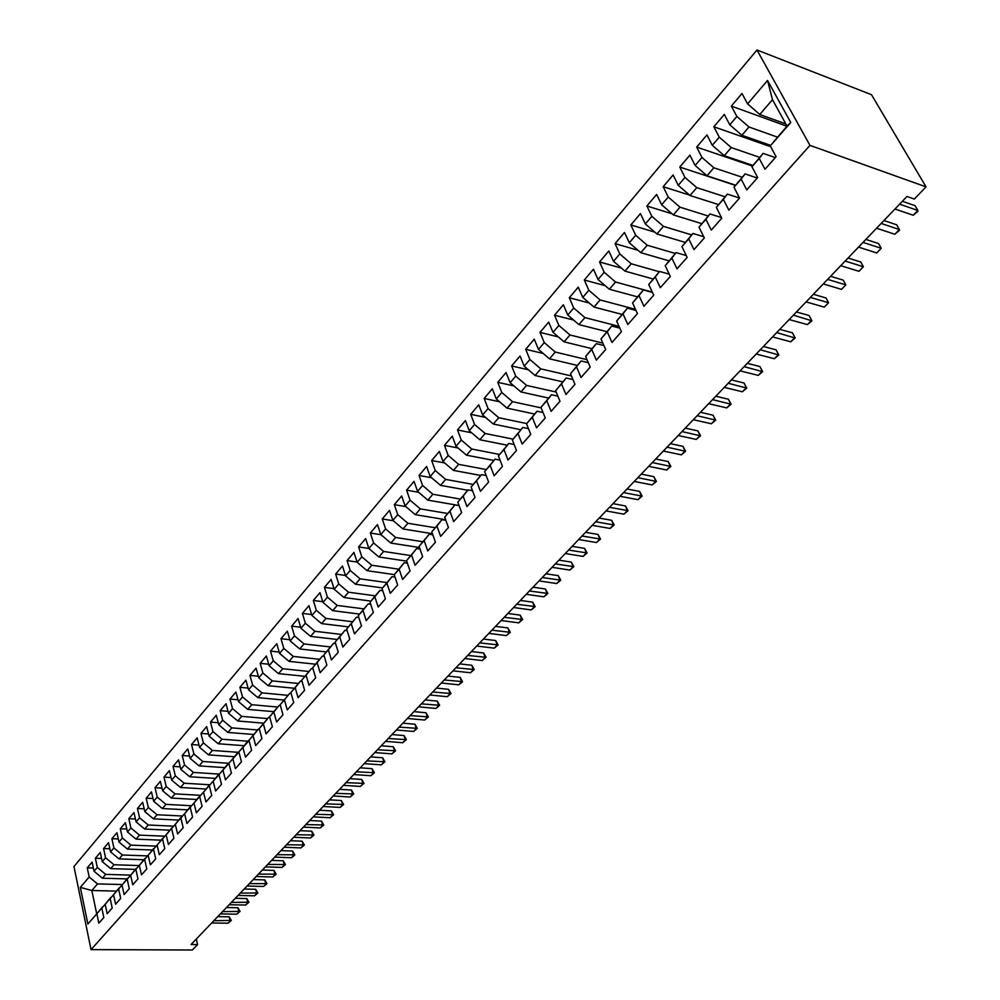 <?xml version="1.0" encoding="UTF-8"?>
<svg xmlns="http://www.w3.org/2000/svg" width="1000" height="1000" viewBox="0 0 1000 1000"><rect width="100%" height="100%" fill="white"/><g stroke="black" fill="none" stroke-linecap="round" stroke-linejoin="round"><path stroke-width="1.5" d="M756.988 50L73.963 866.538L91.037 949.625L809.963 145.375L756.988 50L871.488 94.688L926.038 186.875L809.963 145.375M767.537 80.463L790.775 122.487L770.25 145.887L787.013 126.088L772.487 99.688L767.537 80.463L747.588 103.888L741.988 93.5L731.338 106.088L736.875 116.463L729.788 124.787L724.312 114.412L713.85 126.775L719.262 137.15L712.3 145.312L706.95 134.95L696.675 147.1L701.963 157.463L695.125 165.487L689.887 155.125L679.788 167.062L684.963 177.425L678.238 185.312L673.112 174.963L663.188 186.7L668.25 197.037L661.65 204.788L656.625 194.45L646.875 205.987L651.825 216.325L645.337 223.95L640.425 213.612L630.837 224.963L635.688 235.275L629.3 242.775L624.487 232.463L615.062 243.612L619.812 253.925L613.538 261.288L608.825 250.987L599.55 261.962L604.2 272.25L598.025 279.5L593.425 269.212L584.3 280L588.85 290.275L582.775 297.4L578.263 287.137L569.288 297.75L573.737 308.012L567.775 315.025L563.35 304.762L554.525 315.212L558.888 325.45L553.013 332.35L548.688 322.113L540 332.388L544.275 342.612L538.488 349.4L534.25 339.188L525.7 349.3L529.888 359.5L524.2 366.188L520.05 355.988L511.637 365.938L515.725 376.125L510.125 382.7L506.062 372.525L497.788 382.312L501.8 392.488L496.287 398.963L492.3 388.8L484.15 398.438L488.075 408.587L482.65 414.963L478.75 404.825L470.725 414.325L474.575 424.45L469.237 430.725L465.412 420.6L457.5 429.95L461.287 440.062L456.025 446.238L452.275 436.138L444.487 445.35L448.188 455.438L443 461.512L439.338 451.438L431.662 460.513L435.288 470.575L430.188 476.562L426.587 466.512L419.038 475.45L422.587 485.487L417.562 491.388L414.038 481.362L406.587 490.163L410.075 500.175L405.125 506L401.662 495.988L394.325 504.663L397.75 514.65L392.875 520.388L389.475 510.4L382.25 518.95L385.6 528.913L380.8 534.562L377.463 524.612L370.35 533.025L373.638 542.975L368.9 548.538L365.637 538.6L358.612 546.912L361.838 556.825L357.163 562.312L353.963 552.4L347.05 560.588L350.213 570.475L345.613 575.887L342.475 566L335.65 574.062L338.75 583.938L334.212 589.263L331.138 579.412L324.412 587.362L327.45 597.2L322.975 602.45L319.962 592.625L313.325 600.462L316.312 610.275L311.9 615.462L308.938 605.662L302.4 613.387L305.325 623.175L300.975 628.288L298.075 618.513L291.625 626.138L294.5 635.9L290.2 640.938L287.35 631.188L281 638.7L283.812 648.438L279.575 653.413L276.788 643.688L270.512 651.1L273.275 660.812L269.1 665.713L266.363 656.012L260.175 663.337L262.887 673.012L258.762 677.85L256.075 668.175L249.963 675.4L252.625 685.05L248.562 689.825L245.925 680.188L239.9 687.3L242.512 696.938L238.5 701.637L235.912 692.025L229.963 699.05L232.537 708.65L228.575 713.3L226.025 703.713L220.162 710.65L222.688 720.212L218.775 724.8L216.275 715.238L210.487 722.087L212.963 731.625L209.112 736.15L206.663 726.625L200.95 733.375L203.375 742.887L199.575 747.362L197.162 737.85L191.525 744.525L193.9 754.013L190.15 758.413L187.787 748.938L182.213 755.525L184.562 764.987L180.85 769.338L178.525 759.887L173.038 766.388L175.325 775.812L171.675 780.113L169.387 770.688L163.962 777.113L166.225 786.513L162.613 790.75L160.375 781.363L155.013 787.7L157.225 797.075L153.663 801.263L151.463 791.9L146.175 798.162L148.35 807.5L144.825 811.637L142.662 802.3L137.438 808.487L139.575 817.8L136.1 821.888L133.975 812.575L128.812 818.675L130.912 827.975L127.475 832L125.4 822.725L120.3 828.75L122.362 838.012L118.963 842L116.925 832.75L111.888 838.7L113.912 847.938L110.562 851.875L108.55 842.65L103.575 848.538L105.562 857.738L102.25 861.625L100.275 852.438L95.363 858.25L97.312 867.425L94.05 871.263L92.112 862.1L87.25 867.837L93.362 868.025M739.562 198.05L728.863 210.162L723.35 199.375L716.325 207.387L727.375 194.112L739.55 198.062L733.975 187.25L741.125 179.1L746.762 189.9L757.663 177.562L751.95 166.75L759.237 158.45L765 169.275L776.1 156.713L770.25 145.887M116.363 891.087L91.825 890.512L80.325 887.375L87.875 924.025L96.875 913.763L98.85 923.175L103.825 917.537L101.838 908.112L105.162 904.312L107.163 913.763L112.212 908.05L110.175 898.587L113.55 894.75L115.588 904.225L120.7 898.45L118.637 888.95L122.037 885.062L124.125 894.562L129.288 888.713L127.188 879.2L130.638 875.263L132.762 884.788L137.988 878.875L135.85 869.312L139.35 865.337L141.5 874.9L146.8 868.9L144.625 859.312L148.162 855.275L150.363 864.875L155.725 858.8L153.5 849.188L157.088 845.1L159.325 854.725L164.762 848.575L162.5 838.925L166.137 834.788L168.412 844.438L173.925 838.213L171.612 828.538L175.287 824.338L177.613 834.025L183.188 827.712L180.85 818.012L184.575 813.763L186.938 823.475L192.587 817.087L190.2 807.35L193.962 803.05L196.375 812.788L202.1 806.312L199.662 796.55L203.487 792.188L205.95 801.963L211.75 795.4L209.262 785.6L213.137 781.188L215.637 791L221.525 784.338L218.988 774.513L222.913 770.037L225.463 779.875L231.425 773.138L228.837 763.275L232.825 758.737L235.425 768.612L241.462 761.775L238.825 751.888L242.862 747.288L245.512 757.188L251.625 750.263L248.95 740.35L253.038 735.688L255.738 745.612L261.938 738.6L259.212 728.65L263.35 723.925L266.1 733.888L272.387 726.762L269.613 716.787L273.812 712L276.613 721.988L282.987 714.775L280.163 704.762L284.413 699.9L287.275 709.925L293.738 702.613L290.85 692.575L295.163 687.65L298.075 697.7L304.637 690.275L301.688 680.212L306.062 675.212L309.037 685.3L315.688 677.775L312.688 667.675L317.125 662.6L320.15 672.712L326.887 665.088L323.837 654.95L328.338 649.825L331.425 659.963L338.263 652.212L335.138 642.062L339.712 636.85L342.863 647.025L349.8 639.163L346.613 628.975L351.25 623.688L354.462 633.888L361.5 625.925L358.25 615.7L362.962 610.337L366.225 620.575L373.375 612.487L370.062 602.238L374.837 596.8L378.175 607.05L385.425 598.85L382.05 588.575L386.887 583.05L390.288 593.337L397.65 585.013L394.212 574.7L399.125 569.1L402.587 579.412L410.062 570.962L406.55 560.625L411.538 554.938L415.075 565.288L422.663 556.7L419.075 546.337L424.15 540.562L427.75 550.938L435.45 542.225L431.8 531.838L436.938 525.975L440.625 536.375L448.438 527.525L444.712 517.112L449.938 511.163L453.688 521.587L461.637 512.6L457.825 502.163L463.125 496.112L466.962 506.562L475.025 497.438L471.138 486.975L476.525 480.838L480.438 491.312L488.625 482.038L484.663 471.55L490.138 465.312L494.137 475.812L502.45 466.4L498.4 455.887L503.963 449.55L508.038 460.075L516.487 450.513L512.362 439.975L518.013 433.537L522.175 444.087L530.763 434.363L526.538 423.8L532.275 417.262L536.538 427.837L545.262 417.95L540.95 407.362L546.775 400.725L551.125 411.312L560 401.275L555.6 390.662L561.525 383.913L565.95 394.525L574.975 384.325L570.475 373.7L576.5 366.825L581.038 377.463L590.2 367.088L585.612 356.438L591.737 349.462L596.362 360.112L605.688 349.575L601 338.9L607.225 331.8L611.95 342.475L621.425 331.75L616.638 321.062L622.975 313.837L627.8 324.538L637.438 313.625L632.55 302.913L638.987 295.575L643.925 306.288L653.725 295.188L648.725 284.462L655.275 277L660.325 287.725L670.3 276.438L665.188 265.688L671.85 258.1L677.013 268.85L687.163 257.362L681.938 246.6L688.725 238.863L693.988 249.625L704.325 237.938L698.975 227.162L705.888 219.288L711.275 230.075L721.787 218.175L716.325 207.387M80.325 887.375L89.175 876.988L87.25 867.837M127.05 878.9L102.413 878.213L105.7 874.388L130.525 875.113M94.05 871.263L102.413 878.213M97.312 867.425L105.7 874.388M87.875 924.025L102.725 907.025M96.875 913.763L102.387 907.013M135.387 869.388L110.662 868.625L114 864.75L138.925 865.562M102.25 861.625L110.662 868.625M105.562 857.738L114 864.75M101.838 908.112L111.013 897.575M105.162 904.312L110.675 897.562M143.812 859.762L119.025 858.913L122.387 855L147.413 855.888M110.562 851.875L119.025 858.913M113.912 847.938L122.387 855M110.175 898.587L119.4 888.012M113.55 894.75L119.062 888M152.35 850.025L127.475 849.087L130.887 845.125L156.012 846.1M118.963 842L127.475 849.087M122.362 838.012L130.887 845.125M118.637 888.95L127.9 878.325M122.037 885.062L127.55 878.325M161 840.163L136.037 839.137L139.5 835.125L164.725 836.2M127.475 832L136.037 839.137M130.912 827.975L139.5 835.125M127.188 879.2L136.5 868.525M130.638 875.263L136.137 868.512M169.75 830.188L144.713 829.062L148.212 825L173.538 826.175M136.1 821.888L144.713 829.062M139.575 817.8L148.212 825M135.85 869.312L145.2 858.6M139.35 865.337L144.85 858.587M178.612 820.075L153.488 818.863L157.037 814.75L182.463 816.012M144.825 811.637L153.488 818.863M148.35 807.5L157.037 814.75M144.625 859.312L154.012 848.562M148.162 855.275L153.65 848.538M187.575 809.85L162.375 808.538L165.963 804.375L191.5 805.738M153.663 801.263L162.375 808.538M157.225 797.075L165.963 804.375M153.5 849.188L162.95 838.388M157.088 845.1L162.575 838.363M196.663 799.488L171.375 798.075L175.012 793.863L200.662 795.325M162.613 790.75L171.375 798.075M166.225 786.513L175.012 793.863M162.5 838.925L171.988 828.075M166.137 834.788L171.612 828.062M205.863 789L180.5 787.487L184.175 783.213L209.925 784.788M171.675 780.113L180.5 787.487M175.325 775.812L184.175 783.213M171.612 828.538L181.15 817.638M175.287 824.338L180.763 817.625M215.175 778.375L189.725 776.762L193.463 772.425L219.312 774.112M180.85 769.338L189.725 776.762M184.562 764.987L193.463 772.425M180.85 818.012L190.425 807.062M184.575 813.763L190.037 807.05M224.6 767.613L199.088 765.888L202.862 761.513L228.85 763.3M190.15 758.413L199.088 765.888M193.9 754.013L202.862 761.513M190.2 807.35L199.812 796.363M193.962 803.05L199.425 796.338M234.163 756.712L208.562 754.887L212.387 750.438L238.012 752.312M199.575 747.362L208.562 754.887M203.375 742.887L212.387 750.438M199.662 796.55L209.338 785.512M203.487 792.188L208.938 785.487M243.863 745.675L218.162 743.737L222.037 739.225L247.75 741.213M209.112 736.15L218.162 743.737M212.963 731.625L222.037 739.225M209.262 785.6L228.875 763.388M213.137 781.188L218.575 774.488M253.7 734.488L227.887 732.438L231.812 727.875L257.6 729.975M218.775 724.8L227.887 732.438M222.688 720.212L231.812 727.875M222.913 770.037L228.337 763.35M263.65 723.162L237.738 720.987L241.713 716.363L267.587 718.575M228.575 713.3L237.738 720.987M232.537 708.65L241.713 716.363M228.837 763.275L238.888 752.113M232.825 758.737L238.238 752.062M273.738 711.675L247.725 709.375L251.762 704.7L277.712 707.038M238.5 701.637L247.725 709.375M242.512 696.938L251.762 704.7M238.825 751.888L249.05 740.688M242.862 747.288L248.263 740.625M283.962 700.05L257.85 697.625L261.938 692.875L287.962 695.337M248.562 689.825L257.85 697.625M252.625 685.05L261.938 692.875M248.95 740.35L258.425 729.038L259.337 729.112M253.038 735.688L258.425 729.038M294.325 688.263L268.1 685.7L272.25 680.888L298.363 683.487M258.762 677.85L268.1 685.7M262.887 673.012L272.25 680.888M259.212 728.65L268.725 717.288L269.775 717.375M263.35 723.925L268.725 717.288M304.837 676.312L278.5 673.625L282.7 668.737L308.888 671.462M269.1 665.713L278.5 673.625M273.275 660.812L282.7 668.737M269.613 716.787L279.163 705.375L280.363 705.487M273.812 712L279.163 705.375M315.487 664.2L289.037 661.375L293.3 656.425L319.575 659.287M279.575 653.413L289.037 661.375M283.812 648.438L293.3 656.425M280.163 704.762L289.75 693.3L291.1 693.425M284.413 699.9L289.75 693.3M326.275 651.925L299.725 648.962L304.05 643.95L330.4 646.938M290.2 640.938L299.725 648.962M294.5 635.9L304.05 643.95M290.85 692.575L300.487 681.05L301.975 681.2M295.163 687.65L300.487 681.05M337.212 639.475L310.562 636.375L314.938 631.287L341.375 634.425M300.975 628.288L310.562 636.375M305.325 623.175L314.938 631.287M301.688 680.212L311.375 668.637L313.025 668.812M306.062 675.212L311.375 668.637M348.312 626.862L321.55 623.6L325.988 618.45L352.5 621.725M311.9 615.462L321.55 623.6M316.312 610.275L325.988 618.45M312.688 667.675L322.413 656.05L324.225 656.25M317.125 662.6L322.413 656.05M359.562 614.075L332.688 610.662L337.2 605.425L363.775 608.862M322.975 602.45L332.688 610.662M327.45 597.2L337.2 605.425M323.837 654.95L333.6 643.288L335.588 643.512M328.338 649.825L333.6 643.288M370.975 601.1L343.988 597.525L348.562 592.225L375.225 595.812L380.012 590.35L382.75 590.725M334.212 589.263L343.988 597.525M338.75 583.938L348.562 592.225M335.138 642.062L344.95 630.337L347.125 630.6M339.712 636.85L344.95 630.337M382.55 587.938L355.45 584.212L360.087 578.837L386.85 582.575M345.613 575.887L355.45 584.212M350.213 570.475L360.087 578.837M346.613 628.975L356.475 617.2L358.825 617.487M351.25 623.688L356.475 617.2M394.288 574.6L367.088 570.7L371.788 565.25L398.65 569.15M357.163 562.312L367.088 570.7M361.838 556.825L371.788 565.25M358.25 615.7L368.15 603.875L370.7 604.2M362.962 610.337L368.15 603.875M406.725 561.138L378.875 557L383.65 551.462L410.625 555.538M368.9 548.538L378.875 557M373.638 542.975L383.65 551.462M370.062 602.238L375.25 595.788M374.837 596.8L380.012 590.35M419.487 547.525L390.85 543.088L395.688 537.475L422.775 541.725M380.8 534.562L390.85 543.088M385.6 528.913L395.688 537.475M382.05 588.575L392.038 576.625L394.988 577.05M386.887 583.05L392.038 576.625M432.463 533.713L403 528.975L407.9 523.275L435.087 527.712M392.875 520.388L403 528.975M397.75 514.65L407.9 523.275M394.212 574.7L404.237 562.712L407.413 563.175M399.125 569.1L404.237 562.712M445.65 519.712L415.325 514.663L420.3 508.875L447.6 513.488M405.125 506L415.325 514.663M410.075 500.175L420.3 508.875M406.55 560.625L416.625 548.575L420.037 549.1M411.538 554.938L416.625 548.575M459.05 505.525L427.837 500.125L432.887 494.25L460.3 499.062M417.562 491.388L427.837 500.125M422.587 485.487L432.887 494.25M419.075 546.337L429.2 534.237L432.85 534.825M424.15 540.562L429.2 534.237M467.762 490.25L440.538 485.363L445.662 479.4L473.175 484.412M430.188 476.562L440.538 485.363M435.288 470.575L445.662 479.4M431.8 531.838L441.962 519.675L445.863 520.325M436.938 525.975L441.962 519.675M480.725 475.462L453.425 470.387L458.638 464.338L486.262 469.55M443 461.512L453.425 470.387M448.188 455.438L458.638 464.338M444.712 517.112L454.925 504.888L459.087 505.613M449.938 511.163L454.925 504.888M493.888 460.45L466.512 455.188L471.8 449.038L499.538 454.45M456.025 446.238L466.512 455.188M461.287 440.062L471.8 449.038M457.825 502.163L468.088 489.888L472.512 490.675M463.125 496.112L468.088 489.888M507.25 445.213L479.8 439.738L485.175 433.5L513.025 439.125M469.237 430.725L479.8 439.738M474.575 424.45L485.175 433.5M471.138 486.975L481.45 474.637L486.163 475.525M476.525 480.838L481.45 474.637M520.812 429.738L493.3 424.05L498.762 417.713L526.725 423.575M482.65 414.963L493.3 424.05M488.075 408.587L498.762 417.713M484.663 471.55L495.012 459.162L500.037 460.138M490.138 465.312L495.012 459.162M534.587 414.025L507.013 408.125L512.55 401.688L541.163 407.887M496.287 398.963L507.013 408.125M501.8 392.488L512.55 401.688M498.4 455.887L508.8 443.438L514.138 444.513M503.963 449.55L508.8 443.438M548.575 398.062L520.938 391.95L526.575 385.4L556.163 392.05M510.125 382.7L520.938 391.95M515.725 376.125L526.575 385.4M512.362 439.975L522.8 427.463L528.475 428.65M518.013 433.537L522.8 427.463M562.788 381.85L535.087 375.513L540.812 368.862L571.438 375.975M524.2 366.188L535.087 375.513M529.888 359.5L540.812 368.862M526.538 423.8L537.025 411.238L543.05 412.537M532.275 417.262L537.025 411.238M577.225 365.387L549.462 358.812L555.275 352.05L587 359.675M538.488 349.4L549.462 358.812M544.275 342.612L555.275 352.05M540.95 407.362L551.487 394.75L557.875 396.175M546.775 400.725L551.487 394.75M591.9 348.65L564.062 341.838L569.975 334.975L602.863 343.137M553.013 332.35L564.062 341.838M558.888 325.45L569.975 334.975M555.6 390.662L566.175 377.987L572.962 379.562M561.525 383.913L566.175 377.987M606.8 331.65L578.913 324.588L584.925 317.613L619.012 326.362M567.775 315.025L578.913 324.588M573.737 308.012L584.925 317.613M570.475 373.7L581.112 360.962L588.3 362.675M576.5 366.825L581.112 360.962M621.95 314.375L594 307.062L600.112 299.962L635.487 309.35M582.775 297.4L594 307.062M588.85 290.275L600.112 299.962M585.612 356.438L596.287 343.65L603.913 345.538M591.737 349.462L596.287 343.65M637.337 296.812L609.338 289.237L615.55 282.025L652.288 292.1M598.025 279.5L609.338 289.237M604.2 272.25L615.55 282.025M601 338.9L611.712 326.05L619.8 328.113M607.225 331.8L611.712 326.05M653 278.962L624.938 271.112L631.25 263.788L659.325 271.737M613.538 261.288L624.938 271.112M619.812 253.925L631.25 263.788M616.638 321.062L627.413 308.15L635.975 310.413M622.975 313.837L627.413 308.15M668.95 260.825L640.8 252.688L647.212 245.238L675.337 253.475M629.3 242.775L640.8 252.688M635.688 235.275L647.212 245.238M632.55 302.913L643.363 289.95L652.45 292.438M638.987 295.575L643.363 289.95M685.188 242.387L656.925 233.95L663.45 226.363L691.625 234.887M645.337 223.95L656.925 233.95M651.825 216.325L663.45 226.363M648.725 284.462L659.587 271.438L669.225 274.163M655.275 277L659.587 271.438M701.688 223.637L673.325 214.887L679.975 207.175L708.188 216M661.65 204.788L673.325 214.887M668.25 197.037L679.975 207.175M665.188 265.688L676.1 252.6L686.312 255.6M671.85 258.1L676.1 252.6M718.475 204.575L690.013 195.5L696.775 187.65L725.037 196.788M678.238 185.312L690.013 195.5M684.963 177.425L696.775 187.65M681.938 246.6L692.9 233.45L703.725 236.737M688.725 238.863L692.9 233.45M735.562 185.188L707 175.775L713.875 167.787L742.175 177.237M695.125 165.487L707 175.775M701.963 157.463L713.875 167.787M698.975 227.162L709.987 213.95L721.475 217.562M705.888 219.288L709.987 213.95M752.938 165.45L724.275 155.7L731.275 147.575L759.613 157.338M712.3 145.312L724.275 155.7M719.262 137.15L731.275 147.575M723.35 199.375L727.375 194.112M770.638 145.387L741.862 135.275L748.988 127L777.362 137.1M729.788 124.787L741.862 135.275M736.875 116.463L748.988 127M733.975 187.25L745.075 173.925L757.275 178.012M741.125 179.1L745.075 173.925M785.837 123.938L759.762 114.475L772.487 99.688M747.588 103.888L759.762 114.475M751.95 166.75L763.1 153.363L775.3 157.6M759.237 158.45L763.1 153.363M91.037 949.625L192.387 950L197.6 944.575L196.287 939.062M926.038 186.875L914.325 199.062L906.963 196.488L191.05 944.538L197.6 944.575M122.225 884.55L97.5 883.913L91.825 890.512L96.65 913.562M790.775 122.487L787.013 126.088M89.175 876.988L97.5 883.913M731.338 106.088L786.9 126.225M713.85 126.775L770.713 146.725M696.675 147.1L752.475 166.062M679.788 167.062L735.413 185.375M663.188 186.7L689.562 195.1M646.875 205.987L672.013 213.762M630.837 224.963L654.825 232.138M615.062 243.612L637.962 250.25M599.55 261.962L621.425 268.1M584.3 280L605.212 285.675M569.288 297.75L589.288 303.012M554.525 315.212L573.663 320.075M540 332.388L558.312 336.9M525.7 349.3L543.237 353.475M511.637 365.938L528.438 369.812M497.788 382.312L513.875 385.913M484.15 398.438L499.575 401.775M470.725 414.325L485.513 417.4M457.5 429.95L471.688 432.812M444.487 445.35L458.088 448M431.662 460.513L444.712 462.962M419.038 475.45L431.55 477.725M406.587 490.163L418.6 492.275M394.325 504.663L405.85 506.613M382.25 518.95L393.3 520.75M370.35 533.025L380.95 534.7M358.612 546.912L368.875 548.462M347.05 560.588L357.088 562.05M335.65 574.062L345.475 575.45M324.412 587.362L334.025 588.663M313.325 600.462L322.738 601.688M302.4 613.387L311.625 614.538M291.625 626.138L300.663 627.212M281 638.7L289.85 639.725M270.512 651.1L279.188 652.062M260.175 663.337L268.688 664.225M249.963 675.4L258.312 676.237M239.9 687.3L248.088 688.088M229.963 699.05L238.012 699.788M220.162 710.65L228.062 711.338M210.487 722.087L218.238 722.725M200.95 733.375L208.55 733.975M191.525 744.525L198.988 745.075M182.213 755.525L189.562 756.038M173.038 766.388L180.25 766.862M163.962 777.113L171.05 777.55M155.013 787.7L161.975 788.112M146.175 798.162L153.025 798.538M137.438 808.487L144.175 808.825M128.812 818.675L135.438 819M120.3 828.75L126.812 829.038M111.888 838.7L118.3 838.962M103.575 848.538L109.887 848.775M95.363 858.25L101.575 858.45M913.213 215.263L917.85 210.463L917.938 211.275L913.213 215.263L894.963 209.013M899.613 204.163L917.85 210.463L915.075 205.7L902.362 201.287M894.825 234.262L899.388 229.537L899.525 230.3L894.825 234.262L876.587 228.225M881.15 223.45L899.388 229.537L896.675 224.788L883.95 220.525M876.75 252.938L881.237 248.3L876.75 252.938L858.512 247.113M863 242.413L881.237 248.3L878.575 243.55L865.863 239.425M858.975 271.3L863.388 266.737L858.975 271.3L840.738 265.675M845.163 261.062L863.388 266.737L860.775 262L848.062 258.025M841.488 289.363L845.837 284.875L841.488 289.363L823.275 283.925M827.613 279.387L845.837 284.875L843.275 280.15L830.575 276.3M824.287 307.137L828.562 302.725L824.287 307.137L806.087 301.887M810.362 297.425L828.562 302.725L826.062 298L813.363 294.275M796.438 311.962L809.125 315.55L811.888 320.812L807.375 324.613L789.188 319.55M807.375 324.613L811.575 320.275L809.125 315.55M793.388 315.163L811.888 320.812M779.788 329.363L792.463 332.825L795.212 338.038L790.738 341.812L772.562 336.912M790.738 341.812L794.862 337.537L792.463 332.825M776.688 332.6L795.212 338.038M763.4 346.488L776.075 349.825L778.8 354.988L774.35 358.725L756.2 354.012M774.35 358.725L778.425 354.525L776.075 349.825M760.263 349.762L778.8 354.988M747.288 363.325L759.938 366.55L762.65 371.662L758.238 375.387L740.1 370.838M758.238 375.387L762.25 371.25L759.938 366.55M744.1 366.65L762.65 371.662M731.413 379.913L744.05 383.025L746.75 388.075L742.375 391.775L724.262 387.388M742.375 391.775L746.312 387.7L744.05 383.025M728.2 383.275L746.75 388.075M715.8 396.225L728.425 399.225L731.112 404.237L726.762 407.912L708.675 403.675M726.762 407.912L730.638 403.9L728.425 399.225M712.55 399.625L731.112 404.237M700.425 412.287L713.025 415.188L715.7 420.15L711.388 423.787L693.325 419.712M711.388 423.787L715.212 419.85L713.025 415.188M697.138 415.725L715.7 420.15M685.288 428.113L697.875 430.887L700.537 435.825L696.25 439.438L678.213 435.5M696.25 439.438L700.013 435.55L697.875 430.887M681.963 431.575L700.537 435.825M670.387 443.675L682.95 446.362L685.6 451.25L681.35 454.837L663.325 451.05M681.35 454.837L685.05 451.012L682.95 446.362M667.025 447.188L685.6 451.25M655.713 459.012L668.263 461.6L670.888 466.438L666.663 470L648.675 466.362M666.663 470L670.312 466.238L668.263 461.6M652.325 462.562L670.888 466.438M641.25 474.125L653.787 476.613L656.4 481.413L652.2 484.938L634.25 481.438M652.2 484.938L655.8 481.225L653.787 476.613M637.837 477.688L656.4 481.413M627.013 489L639.525 491.388L642.125 496.15L637.962 499.663L620.037 496.287M637.962 499.663L641.5 496L639.525 491.388M623.575 492.6L642.125 496.15M612.987 503.65L625.475 505.95L628.062 510.675L623.925 514.163L606.038 510.925M623.925 514.163L627.413 510.55L625.475 505.95M609.513 507.287L628.062 510.675M599.175 518.088L611.638 520.3L614.2 524.987L610.1 528.45L592.238 525.337M610.1 528.45L613.538 524.888L611.638 520.3M595.675 521.75L614.2 524.987M585.562 532.312L598 534.45L600.55 539.087L596.475 542.525L578.65 539.538M596.475 542.525L599.862 539.025L598 534.45M582.025 536L600.55 539.087M572.137 546.337L584.55 548.375L587.1 552.975L583.05 556.4L565.262 553.525M583.05 556.4L586.388 552.95L584.55 548.375M568.587 550.05L587.1 552.975M558.913 560.15L571.3 562.112L573.837 566.675L569.812 570.075L552.062 567.325M569.812 570.075L573.112 566.675L571.3 562.112M555.337 563.888L573.837 566.675M545.887 573.775L558.25 575.65L560.763 580.175L556.775 583.55L539.05 580.913M556.775 583.55L560.013 580.2L558.25 575.65M542.288 577.537L560.763 580.175M533.038 587.2L545.375 589L547.875 593.488L543.913 596.838L526.225 594.312M543.913 596.838L547.112 593.538L545.375 589M529.412 590.975L547.875 593.488M520.363 600.438L532.675 602.163L535.175 606.613L531.237 609.938L513.587 607.513M531.237 609.938L534.388 606.675L532.675 602.163M516.737 604.237L535.175 606.613M507.875 613.488L520.163 615.138L522.638 619.55L518.725 622.85L501.125 620.538M518.725 622.85L521.838 619.637L520.163 615.138M504.225 617.3L522.638 619.55M495.562 626.35L507.825 627.925L510.288 632.312L506.4 635.588L488.837 633.387M506.4 635.588L509.462 632.425L507.825 627.925M491.887 630.188L510.288 632.312M483.425 639.038L495.65 640.55L498.1 644.9L494.25 648.15L476.712 646.05M494.25 648.15L497.262 645.025L495.65 640.55M479.738 642.9L498.1 644.9M471.45 651.55L483.65 652.987L486.087 657.3L482.25 660.55L464.762 658.538M482.25 660.55L485.238 657.463L483.65 652.987M467.738 655.425L486.087 657.3M459.637 663.9L471.812 665.263L474.237 669.55L470.425 672.763L452.975 670.85M470.425 672.763L473.363 669.725L471.812 665.263M455.913 667.788L474.237 669.55M447.987 676.075L460.125 677.375L462.537 681.625L461.388 682.825L458.762 684.825L441.35 683M458.762 684.825L461.662 681.825L460.125 677.375M444.25 679.975L462.537 681.625M436.488 688.088L448.6 689.325L451 693.538L447.25 696.712L429.888 694.987M447.25 696.712L450.112 693.763L448.6 689.325M432.738 692L451 693.538M425.15 699.938L437.238 701.112L439.625 705.3L435.887 708.45L418.562 706.812M435.887 708.45L438.713 705.537L437.238 701.112M421.388 703.863L439.625 705.3M413.963 711.625L426.012 712.75L428.387 716.9L424.675 720.037L407.4 718.475M424.675 720.037L427.463 717.15L426.012 712.75M410.175 715.575L428.387 716.9M402.912 723.162L414.938 724.225L417.312 728.337L413.612 731.462L396.388 729.987M413.612 731.462L416.375 728.612L414.938 724.225M399.125 727.125L417.312 728.337M392.013 734.55L404.012 735.55L406.375 739.638L402.7 742.738L385.513 741.35M402.7 742.738L405.412 739.938L404.012 735.55M388.212 738.525L406.375 739.638M381.262 745.788L393.225 746.737L395.575 750.788L391.925 753.875L374.787 752.562M391.925 753.875L394.613 751.1L393.225 746.737M377.45 749.775L395.575 750.788M370.65 756.875L382.587 757.775L384.913 761.8L381.287 764.862L364.188 763.625M381.287 764.862L383.938 762.125L382.587 757.775M366.825 760.875L384.913 761.8M360.163 767.825L372.075 768.662L374.387 772.663L373.35 773.75L370.788 775.713L353.738 774.55M370.788 775.713L373.4 773.012L372.075 768.662M356.337 771.838L374.387 772.663M349.825 778.637L361.7 779.425L364 783.4L360.425 786.425L343.413 785.337M360.425 786.425L363.013 783.75L361.7 779.425M345.988 782.65L364 783.4M339.613 789.312L351.45 790.05L353.75 793.988L350.188 796.988L333.225 795.975M350.188 796.988L352.738 794.362L351.45 790.05M335.763 793.325L353.75 793.988M329.525 799.85L341.337 800.537L343.625 804.45L340.087 807.438L323.162 806.488M340.087 807.438L342.6 804.837L341.337 800.537M325.675 803.875L343.625 804.45M319.575 810.25L331.35 810.888L333.625 814.775L330.112 817.75L313.238 816.875M330.112 817.75L332.587 815.175L331.35 810.888M315.7 814.287L333.625 814.775M309.738 820.525L321.488 821.112L323.75 824.975L320.25 827.925L303.425 827.125M320.25 827.925L322.713 825.4L321.488 821.112M305.863 824.575L323.75 824.975M300.025 830.675L311.737 831.213L313.988 835.05L310.525 837.987L293.738 837.25M310.525 837.987L312.938 835.487L311.737 831.213M296.15 834.725L313.988 835.05M290.438 840.7L302.113 841.2L304.363 845L300.912 847.913L284.163 847.237M300.912 847.913L303.3 845.45L302.113 841.2M286.55 844.75L304.363 845M280.963 850.6L292.613 851.05L294.837 854.825L293.9 855.812L291.413 857.738L274.713 857.113M291.413 857.738L293.775 855.288L292.613 851.05M277.062 854.663L294.837 854.825M271.6 860.375L283.225 860.788L285.438 864.538L282.025 867.425L265.375 866.875M282.025 867.425L284.363 865.013L283.225 860.788M267.7 864.45L285.438 864.538M262.35 870.037L273.938 870.413L276.15 874.137L272.762 877L256.163 876.513M272.762 877L275.062 874.613L273.938 870.413M258.45 874.112L276.15 874.137M253.225 879.575L264.775 879.912L266.975 883.612L263.6 886.462L247.05 886.025M263.6 886.462L265.875 884.112L264.775 879.912M249.312 883.662L266.975 883.612M244.188 889.013L255.712 889.3L257.9 892.975L254.55 895.812L238.05 895.438M254.55 895.812L256.8 893.487L255.712 889.3M240.287 893.1L257.9 892.975M235.275 898.325L246.762 898.575L248.95 902.237L245.613 905.05L229.15 904.725M245.613 905.05L247.838 902.75L246.762 898.575M231.363 902.412L248.95 902.237M226.462 907.537L237.925 907.75L240.087 911.375L236.775 914.188L220.362 913.913M236.775 914.188L238.975 911.912L237.925 907.75M222.55 911.625L240.087 911.375M217.75 916.637L229.175 916.812L231.337 920.425L228.038 923.2L211.675 922.987M228.038 923.2L230.212 920.962L229.175 916.812M213.837 920.738L231.337 920.425"/></g></svg>
